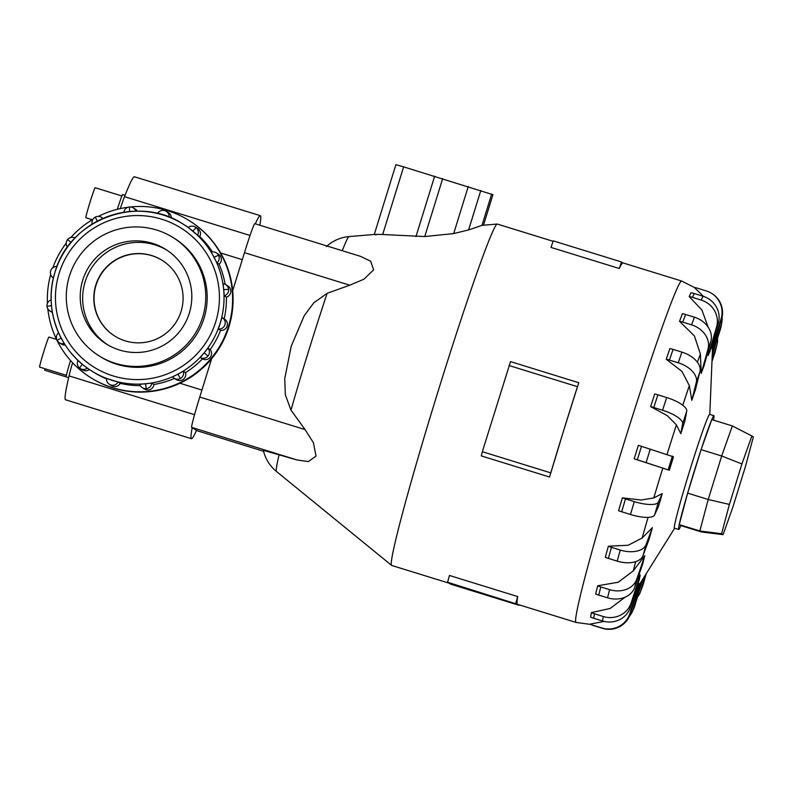 <?xml version="1.0" encoding="UTF-8"?>
<svg xmlns="http://www.w3.org/2000/svg" width="793" height="793" viewBox="0 0 793 793"><rect width="100%" height="100%" fill="white"/><g stroke="black" fill="none" stroke-linecap="round" stroke-linejoin="round"><path stroke-width="1.19" d="M55.956 339.226A12.51 0.506 -72.8 0 1 56.115 338.561M92.285 219.73L85.882 217.748A15.721 0.634 -72.8 0 1 89.966 202.393A15.721 0.634 -72.8 0 1 95.16 187.713L121.894 195.98M117.354 209.293A17.287 0.694 -72.8 0 1 122.628 194.563L125.046 195.306M66.384 375.347L39.65 367.09A15.721 0.634 -72.8 0 1 43.734 351.725A15.721 0.634 -72.8 0 1 48.928 337.055L56.501 339.394M102.198 357.812A69.774 69.715 121.8 0 1 101.92 357.643L99.244 355.988A69.774 69.715 -58.2 0 0 202.621 317.279A69.774 69.715 -58.2 0 0 172.785 237.385A69.774 69.715 -58.2 0 0 69.407 276.103A69.774 69.715 -58.2 0 0 99.244 355.988M162.109 260.312A44.666 44.626 -58.2 0 0 96.042 285.163A44.666 44.626 -58.2 0 0 115.035 336.232M95.814 285.024A44.666 44.626 -58.2 0 0 114.916 336.163A44.666 44.626 -58.2 0 0 181.091 311.381A44.666 44.626 -58.2 0 0 161.99 260.233A44.666 44.626 -58.2 0 0 95.814 285.024M189.319 313.166A55.837 55.788 121.8 0 1 106.589 344.142A55.837 55.788 121.8 0 1 82.71 280.216A55.837 55.788 121.8 0 1 165.44 249.23A55.837 55.788 121.8 0 1 189.319 313.166M107.818 344.886A55.837 55.788 121.8 0 1 85.148 281.723A55.837 55.788 121.8 0 1 166.649 250.003M188.813 220.365L189.319 220.682A92.682 92.603 121.8 0 1 228.949 326.805A92.682 92.603 121.8 0 1 91.631 378.221L91.126 377.914A92.682 92.603 -58.2 0 0 228.443 326.488A92.682 92.603 -58.2 0 0 130.597 206.953M50.683 274.527A92.682 92.603 -58.2 0 0 47.431 303.352M47.848 308.893A92.682 92.603 -58.2 0 0 91.126 377.914M188.367 227.432A86.506 86.437 -58.2 0 0 185.552 225.618L183.183 224.151C137.893 193.76 69.269 219.463 55.014 272.138C43.07 308.576 59.118 351.547 92.008 371.193A86.506 86.437 121.8 0 1 55.014 272.148A86.506 86.437 121.8 0 1 183.183 224.151A86.506 86.437 121.8 0 1 220.176 323.197A86.506 86.437 121.8 0 1 92.008 371.193L94.377 372.66A86.506 86.437 -58.2 0 0 106.48 378.895M106.51 378.449A6.175 6.175 0 0 0 109.404 384.337A6.175 6.175 -58.2 0 1 106.51 378.449L118.088 382.028L120.239 383.356A86.506 86.437 -58.2 0 0 140.321 385.626M139.737 384.268A6.175 6.175 0 0 0 142.403 387.757A6.175 6.175 -58.2 0 1 139.737 384.268L151.8 383.138L153.951 384.476A86.506 86.437 -58.2 0 0 174.44 378.43M172.666 376.923A6.175 6.175 0 0 0 174.202 378.281A6.175 6.175 -58.2 0 1 172.666 376.923L183.381 371.273L185.532 372.601A86.506 86.437 -58.2 0 0 202.443 358.872L200.292 357.544L204.108 352.875L208.034 348.206L210.185 349.544A86.506 86.437 -58.2 0 0 220.553 330.394L218.402 329.055L221.99 317.478A6.175 6.175 -58.2 0 1 222.298 317.666L224.449 318.994A6.175 6.175 121.8 0 1 220.553 330.394M224.25 295.819L223.13 283.755A6.175 6.175 -58.2 0 1 225.747 284.647L227.898 285.976A6.175 6.175 121.8 0 1 226.401 297.147L224.25 295.819A6.175 6.175 -58.2 0 0 225.747 284.647A6.175 6.175 0 0 0 223.13 283.755M197.576 235.263L188.258 227.522A6.175 6.175 -58.2 0 1 195.405 227.066L197.556 228.404A6.175 6.175 121.8 0 1 199.727 236.592L197.576 235.263A6.175 6.175 -58.2 0 0 195.405 227.066A6.175 6.175 0 0 0 188.248 227.522M135.851 211.206A6.175 6.175 -58.2 0 0 133.234 207.855L135.385 209.183A6.175 6.175 121.8 0 1 137.377 211.186M153.951 384.476A6.175 6.175 121.8 0 1 144.554 389.095L142.403 387.757A6.175 6.175 -58.2 0 0 151.8 383.138M210.185 349.544A6.175 6.175 121.8 0 1 202.443 358.872M185.532 372.601A6.175 6.175 121.8 0 1 176.353 379.619L174.202 378.281A6.175 6.175 -58.2 0 0 183.381 371.273M120.239 383.356A6.175 6.175 121.8 0 1 111.545 385.666L109.404 384.337A6.175 6.175 -58.2 0 0 118.088 382.028M169.127 217.113A6.175 6.175 -58.2 0 0 166.233 211.275L168.384 212.603A6.175 6.175 121.8 0 1 171.298 217.996M216.935 262.88L211.285 252.164A6.175 6.175 -58.2 0 1 216.301 252.838L218.452 254.166A6.175 6.175 121.8 0 1 219.086 264.218L216.935 262.88A6.175 6.175 -58.2 0 0 216.301 252.838A6.175 6.175 0 0 0 211.285 252.164M172.705 237.345A69.794 69.734 121.8 0 1 204.069 318.171A69.794 69.734 121.8 0 1 99.175 355.938M100.721 356.929A69.794 69.734 121.8 0 1 99.294 356.017M232.696 290.684L244.462 252.66A31.076 1.249 107.2 0 1 254.731 223.656A31.076 1.249 107.2 0 0 254.731 223.656L360.488 256.337L370.678 261.244L373.632 269.888L363.967 279.166L349.772 285.212L327.152 293.301L313.8 302.797L304.205 315.753L291.219 346.204L284.727 378.677L285.331 394.775L290.981 410.15L305.077 429.588L313.423 442.732L316.01 456.064L308.398 461.605L296.988 459.95L263.326 450.305L264.178 453.427C266.468 460.555 270.562 466.571 276.45 471.478L391.653 565.409A178.673 7.167 107.2 0 0 391.752 565.468L449.185 583.212M553.078 241.3L497.28 224.052A178.673 7.167 107.2 0 0 497.161 224.042A178.673 7.167 107.2 0 0 438.222 390.86A178.673 7.167 107.2 0 0 391.653 565.409M641.478 446.34L673.485 456.818A123.272 4.946 107.2 0 0 671.403 463.538A123.272 4.946 107.2 0 0 669.332 470.259L634.182 458.81L638.335 445.379L641.478 446.34L637.314 459.781L669.332 470.259M653.789 497.925L662.274 493.563A123.272 4.946 107.2 0 0 658.477 506.44L654.602 514.954A22.333 6.671 16.5 0 1 630.485 514.498L621.682 511.772A22.333 6.671 16.5 0 1 618.56 510.732L622.366 497.855L641.259 500.026L653.789 497.925A145.565 5.838 107.2 0 1 662.839 468.009M642.161 538.011L652.381 527.632A123.272 4.946 107.2 0 0 649.308 538.685L643.034 555.556A22.333 12.926 15.5 0 1 617.192 561.117L608.38 558.391A22.333 12.926 15.5 0 1 605.287 557.281L608.36 546.228L628.165 545.247L642.161 538.011A145.565 5.838 107.2 0 1 648.079 517.343M633.27 570.891L644.778 555.685A123.272 4.946 107.2 0 0 642.736 563.833L634.668 587.415A22.333 17.912 14.1 0 1 607.537 597.803L598.735 595.077A22.333 17.912 14.1 0 1 595.652 593.917L597.694 585.769L618.173 582.25L633.27 570.891A145.565 5.838 107.2 0 1 635.689 561.652M637.562 578.959L640.199 574.984A123.272 4.946 107.2 0 0 639.386 579.435L630.326 607.418A22.333 21.153 10.4 0 1 602.482 620.959L593.67 618.243A22.333 21.153 10.4 0 1 590.597 617.043L591.409 612.602L610.154 608.459L625.112 597.169M636.878 587.187L639.108 583.638A123.272 4.946 107.2 0 0 639.604 583.945L630.425 613.594A22.333 22.313 -58.2 0 1 602.502 628.334L593.689 625.608A22.333 22.313 -58.2 0 1 590.656 624.428M713.472 420.102A59.554 2.389 107.2 0 0 713.898 415.691L709.636 414.372A59.554 2.389 107.2 0 0 689.95 469.971A59.554 2.389 107.2 0 0 674.456 528.168L678.719 529.486A59.554 2.389 107.2 0 0 680.86 525.6L701.438 531.964L723.087 534.66L721.59 533.729L729.401 504.437L741.931 463.945L751.853 435.962L753.35 436.893L745.539 466.185L733.01 506.677L723.087 534.66M519.118 604.831L447.559 582.211L449.462 575.47L517.69 596.564A178.673 7.167 107.2 0 0 517.373 604.286A178.673 7.167 107.2 0 0 517.442 604.316L576.095 622.446L590.686 624.428M549.559 477.009L563.912 429.707A178.673 7.167 107.2 0 0 549.559 477.009L481.331 455.916L482.342 451.713L510.523 361.618L578.751 382.702A178.673 7.167 107.2 0 0 563.912 429.707L578.751 382.702M713.898 415.691A59.554 2.389 107.2 0 0 694.212 471.29A59.554 2.389 107.2 0 0 678.719 529.486M639.108 583.638L629.929 613.286A22.333 22.313 121.8 0 1 602.006 628.026L593.194 625.3A22.333 22.313 121.8 0 1 590.121 624.101L604.216 621.425M197.001 430.698A31.076 1.249 107.2 0 0 197.021 430.708A31.076 1.249 107.2 0 0 197.031 430.708L263.563 451.276L197.021 430.708L191.678 427.397L296.988 459.95M701.438 531.964L699.832 530.963L708.218 499.501L721.689 455.995L732.345 425.94L751.853 435.962M680.86 525.6L679.254 524.609L687.64 493.137L701.101 449.631L721.689 455.995L741.931 463.945M679.254 524.609L699.832 530.963L721.59 533.729M687.64 493.137L708.218 499.501L729.401 504.437M701.101 449.631L711.767 419.576L732.345 425.94M497.161 224.042L481.985 225.351L468.594 229.94L453.685 233.578L424.741 236.552L382.682 234.51L403.627 166.867L395.885 164.666L374.286 234.45M483.482 225.202L492.929 194.681L403.627 166.867M383.663 234.5C374.683 234.312 372.224 234.421 376.288 234.817M577.254 386.607L509.027 365.514M550.57 472.806L482.342 451.713M694.876 287.7L681.623 281.029L622.971 262.909A178.673 7.167 107.2 0 0 619.244 268.5L621.454 261.948L623.011 262.919M621.454 261.948L553.227 240.864L551.016 247.416L619.244 268.5M515.787 603.295L517.69 596.564M447.559 582.211L450.741 584.183L518.969 605.267M676.399 424.87L667.359 415.71L650.607 406.621A22.333 7.117 17.9 0 1 653.769 407.513L662.581 410.239A22.333 7.117 17.9 0 1 682.604 423.878L680.81 433.692L676.399 424.87A145.565 5.838 107.2 0 0 667.072 454.339M650.607 406.621L654.721 393.933A22.333 7.117 -162.1 0 1 657.883 394.825L666.685 397.551A22.333 7.117 -162.1 0 1 686.718 411.2L684.924 421.004A123.272 4.946 107.2 0 0 680.81 433.692M689.345 385.606L681.97 371.421L666.239 359.249L669.897 348.553A22.333 13.303 -161.1 0 1 673.079 349.386L669.421 360.081L678.233 362.798A22.333 13.303 18.9 0 1 696.304 382.325L691.803 400.296L689.345 385.606A145.565 5.838 107.2 0 0 682.773 405.282M700.388 354.065L694.42 335.945L679.542 321.343L682.396 313.691A22.333 18.189 -159.6 0 1 685.588 314.474L682.743 322.127L691.555 324.852A22.333 18.189 20.4 0 1 708 348.989L701.22 373.364L700.388 354.065A145.565 5.838 107.2 0 0 697.434 362.262M708.09 327.063L701.934 310.023L689.226 296.622L690.981 292.756A22.333 21.292 -155.5 0 1 694.192 293.509L692.438 297.365L701.24 300.091A22.333 21.292 24.5 0 1 716.525 327.122L708.139 355.522L708.208 350.803M703.52 296.394L694.321 287.482A22.333 22.313 121.8 0 1 697.543 288.226L706.345 290.952A22.333 22.313 121.8 0 1 721.065 318.875L711.896 348.514L712.055 344.36M666.239 359.249A22.333 13.303 18.9 0 1 669.421 360.081M673.079 349.386L681.891 352.112A22.333 13.303 -161.1 0 1 699.961 371.639L695.461 389.611A123.272 4.946 107.2 0 0 691.803 400.296M679.542 321.343A22.333 18.189 20.4 0 1 682.743 322.127M685.588 314.474L694.4 317.2A22.333 18.189 -159.6 0 1 710.845 341.337L704.065 365.712A123.272 4.946 107.2 0 0 701.22 373.364M689.226 296.622A22.333 21.292 24.5 0 1 692.438 297.365M694.192 293.509L703.004 296.225A22.333 21.292 -155.5 0 1 718.28 323.257L709.894 351.656A123.272 4.946 107.2 0 0 708.139 355.522M711.519 293.301L712.015 293.608A22.333 22.313 -58.2 0 1 721.561 319.183L712.392 348.821A123.272 4.946 107.2 0 0 711.896 348.514M722.076 317.2A22.333 21.153 -169.6 0 1 721.818 322.483A22.333 21.153 -169.6 0 1 721.174 325.051L712.352 352.261M712.263 354.471L720.351 329.491A22.333 21.153 10.4 0 0 721.006 326.924L721.818 322.483M717.477 338.393A22.333 17.912 -165.9 0 1 717.169 343.894A22.333 17.912 -165.9 0 1 716.822 345.044L712.084 358.912M711.985 361.38L714.78 353.192A22.333 17.912 14.1 0 0 715.127 352.042L717.169 343.894M644.927 575.758L640.655 591.132A22.333 18.189 20.4 0 1 640.258 592.321L643.113 584.679A22.333 18.189 -159.6 0 0 643.5 583.479L646.226 573.676M640.258 592.321A22.333 18.189 20.4 0 1 637.413 597.06M641.438 581.328L633.21 609.202A22.333 21.292 24.5 0 1 632.219 611.869L633.974 608.003A22.333 21.292 -155.5 0 0 634.965 605.346L642.608 579.455M632.219 611.869A22.333 21.292 24.5 0 1 629.305 616.498M640.199 574.984L631.139 602.967A22.333 21.153 -169.6 0 1 603.295 616.518L594.482 613.792A22.333 21.153 -169.6 0 1 591.409 612.602M644.778 555.685L636.71 579.267A22.333 17.912 -165.9 0 1 609.589 589.655L600.777 586.929A22.333 17.912 -165.9 0 1 597.694 585.769M652.381 527.632L646.107 544.504A22.333 12.926 -164.5 0 1 620.265 550.064L611.453 547.339A22.333 12.926 -164.5 0 1 608.36 546.228M662.274 493.563L658.398 502.078A22.333 6.671 -163.5 0 1 634.291 501.622L625.479 498.896A22.333 6.671 -163.5 0 1 622.366 497.855M634.182 458.81L637.314 459.781M211.632 358.714L199.767 397.035A31.076 1.249 107.2 0 0 191.678 427.397M255.316 223.834A191.628 7.692 -72.8 0 1 260.312 215.676A191.628 7.692 -72.8 0 1 259.826 225.232M172.824 237.414A69.794 69.734 121.8 0 1 174.282 238.297M65.214 345.014A6.175 6.175 121.8 0 1 61.477 344.112L59.326 342.774A6.175 6.175 -58.2 0 0 64.233 343.478M89.411 369.508A6.175 6.175 121.8 0 1 82.383 369.875L80.232 368.547A6.175 6.175 -58.2 0 0 87.359 368.101M52.417 312.511A6.175 6.175 121.8 0 1 52.031 312.303L49.89 310.965A6.175 6.175 -58.2 0 0 52.298 311.837M224.141 318.806A86.506 86.437 -58.2 0 0 226.401 297.147M225.153 284.32A86.506 86.437 -58.2 0 0 219.086 264.218M212.445 251.936A86.506 86.437 -58.2 0 0 199.727 236.592M127.951 207.27A92.682 92.603 -58.2 0 0 98.322 216.4M92.89 219.374A92.682 92.603 -58.2 0 0 70.825 237.533M66.235 243.114A92.682 92.603 -58.2 0 0 52.824 267.796M172.785 237.385L175.461 239.05A69.774 69.715 121.8 0 1 175.729 239.218M68.614 377.686L66.196 376.933A17.287 0.694 -72.8 0 1 70.537 360.528M66.156 376.873L44.765 370.262A15.721 0.634 -72.8 0 1 44.953 368.725M90.977 220.533A15.721 0.634 -72.8 0 1 91.185 219.393M260.312 215.676L134.404 176.76A191.628 7.692 107.2 0 0 124.511 196.664A29.034 1.17 107.2 0 0 120.298 208.599M72.569 362.758A29.034 1.17 107.2 0 0 69.031 375.892A191.628 7.692 107.2 0 0 65.541 399.771L191.44 438.688A191.628 7.692 -72.8 0 1 192.184 427.714M196.505 430.391A191.628 7.692 -72.8 0 1 191.44 438.688M215.755 321.78A82.036 81.966 -58.2 0 0 161.703 219.205A82.036 81.966 -58.2 0 0 59.118 273.367A82.036 81.966 -58.2 0 0 113.181 375.941A82.036 81.966 -58.2 0 0 215.755 321.78M223.685 289.633L228.642 289.326M192.838 231.1L196.089 227.561M129.636 211.553L129.408 206.953A6.175 6.175 -58.2 0 0 123.857 212.296A6.175 6.175 0 0 1 129.398 206.953A6.175 6.175 -58.2 0 1 133.234 207.855A6.175 6.175 0 0 0 129.398 206.953M71.092 242.46L67.643 239.565A6.175 6.175 -58.2 0 0 67.435 247.188A6.175 6.175 0 0 1 75.107 237.95A6.175 6.175 -58.2 0 0 67.643 239.565M51.515 305.711L46.995 306.286A6.175 6.175 -58.2 0 0 49.89 310.965A6.175 6.175 0 0 1 46.985 306.286A6.175 6.175 -58.2 0 1 51.168 299.863A6.175 6.175 0 0 0 46.985 306.286M82.363 364.255L79.538 368.041A6.175 6.175 -58.2 0 0 80.232 368.547A6.175 6.175 0 0 1 79.538 368.041A6.175 6.175 -58.2 0 1 78.031 360.399A6.175 6.175 0 0 0 79.538 368.041M145.575 383.782L146.229 388.659M204.108 352.875L207.984 356.047A6.175 6.175 -58.2 0 0 208.034 348.206M200.292 357.544A6.175 6.175 -58.2 0 0 207.984 356.047M218.402 329.055A6.175 6.175 -58.2 0 0 222.298 317.666A6.175 6.175 0 0 0 221.99 317.478M177.91 374.157L180.338 378.499M61.12 338.056L57.126 340.405A6.175 6.175 -58.2 0 0 59.326 342.774A6.175 6.175 0 0 1 57.116 340.405A6.175 6.175 -58.2 0 1 58.583 332.822A6.175 6.175 0 0 0 57.116 340.405M56.967 266.527A6.175 6.175 -58.2 0 0 53.418 278.006L53.329 277.946A6.175 6.175 0 0 1 56.967 266.527M97.291 221.188L95.289 217.113A6.175 6.175 0 0 0 92.186 224.112A6.175 6.175 -58.2 0 1 95.279 217.123M102.822 218.511A6.175 6.175 -58.2 0 0 95.289 217.113A6.175 6.175 0 0 1 101.425 217.322L103.13 218.382M157.579 213.505A6.175 6.175 0 0 1 166.233 211.275A6.175 6.175 -58.2 0 0 157.589 213.515M214.09 257.289L218.511 255.197M327.152 293.301A122.935 4.936 107.2 0 0 308.497 351.368A122.935 4.936 107.2 0 0 290.981 410.15M279.136 454.587A122.935 4.936 107.2 0 0 276.45 471.478M681.623 281.029A178.673 7.167 107.2 0 0 622.555 447.837A178.673 7.167 107.2 0 0 576.095 622.446M481.985 225.351L491.63 194.186M468.594 229.94L480.806 190.489M453.685 233.578L468.257 186.504M424.741 236.552L442.672 178.603M415.958 236.601L434.663 176.155M686.718 411.2L682.604 423.878M657.883 394.825L653.769 407.513M666.685 397.551L662.581 410.239M699.961 371.639L696.304 382.325M681.891 352.112L678.233 362.798M710.845 341.337L708 348.989M694.4 317.2L691.555 324.852M718.28 323.257L716.525 327.122M703.004 296.225L701.24 300.091M721.561 319.183L721.065 318.875M720.351 329.491L721.174 325.051M714.78 353.192L716.822 345.044M640.655 591.132L643.5 583.479M633.21 609.202L634.965 605.346M629.929 613.286L630.425 613.594M593.194 625.3L593.689 625.608M602.006 628.026L602.502 628.334M631.139 602.967L630.326 607.418M594.482 613.792L593.67 618.243M603.295 616.518L602.482 620.959M636.71 579.267L634.668 587.415M600.777 586.929L598.735 595.077M609.589 589.655L607.537 597.803M646.107 544.504L643.034 555.556M611.453 547.339L608.38 558.391M620.265 550.064L617.192 561.117M658.398 502.078L654.602 514.954M625.479 498.896L621.682 511.772M634.291 501.622L630.485 514.498M672.395 456.144L668.231 469.585M650.29 449.066L646.126 462.507M199.767 397.035L305.077 429.588M244.462 252.66L349.772 285.212M326.399 246.544L328.877 244.452C334.765 239.932 341.486 237.305 349.059 236.592A122.935 4.936 107.2 0 0 342.269 250.707M250.033 235.462L124.511 196.664M242.291 259.668L220.642 252.977M201.937 390.047L179.952 383.247M194.563 414.689L69.031 375.892M674.625 528.227L639.406 584.59M254.731 223.656L360.488 256.337M709.804 414.422L712.51 348.414M349.059 236.592L374.435 234.441"/></g></svg>
